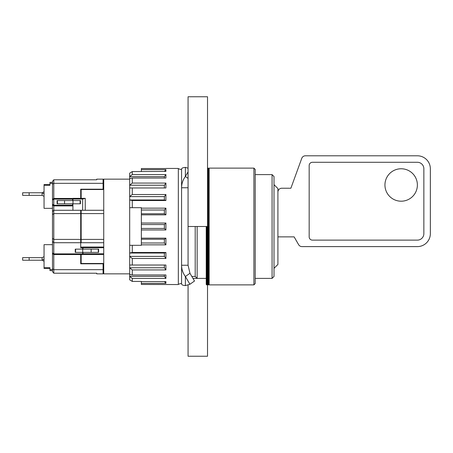 <?xml version="1.0" encoding="UTF-8"?>
<svg xmlns="http://www.w3.org/2000/svg" width="453" height="453" viewBox="0 0 453 453"><rect width="100%" height="100%" fill="white"/><g stroke="black" fill="none" stroke-linecap="round" stroke-linejoin="round"><path stroke-width="0.68" d="M82.656 249.139L82.656 247.791L80.708 247.791L80.708 242.717L53.788 242.717L53.788 269.671L103.086 269.671L103.086 273.855L96.732 273.855L96.732 273.21L53.788 273.21L52.491 271.653L52.491 214.643L53.788 213.584L53.788 239.416L80.708 239.416L80.708 210.283L53.788 210.283L53.788 213.584L80.708 213.584M52.491 208.335L44.054 208.335L44.054 184.552L49.96 184.552L49.96 183.686M52.491 183.425L49.96 183.425L49.96 185.305L44.054 185.305M44.054 268.448L49.96 268.448L44.054 268.448L44.054 244.665L52.491 244.665M49.96 268.448L49.96 269.314M52.491 214.643L52.491 181.347L53.788 179.79L53.788 183.329L103.086 183.329L103.086 179.145L96.732 179.145L96.732 179.79L53.788 179.79L52.491 181.347M52.491 268.822L53.788 269.671L53.788 273.21L52.491 271.653M44.054 267.695L49.96 267.695L49.96 269.575L52.491 269.575M49.96 269.575L49.96 270.611L52.491 270.611M72.599 200.554L72.599 199.139L53.788 199.139L53.788 210.283L52.491 211.579M52.491 204.909L53.788 205.905L72.599 205.905L72.599 205.209L53.788 205.209L52.491 204.212M72.599 205.209L72.599 203.793M72.599 199.139L72.599 198.442L53.788 198.442L53.788 199.139L52.491 200.135M72.599 203.861L72.922 203.861M52.491 182.389L49.96 182.389L49.96 183.425M82.656 210.283L82.656 199.043L85.249 198.346L80.708 198.346L80.708 189.201L103.086 189.201L103.086 183.329M103.086 269.671L103.086 263.799L80.708 263.799L80.708 254.558L53.788 254.558L52.491 253.561M80.708 242.717L80.708 239.416M52.491 238.357L53.788 239.416L53.788 242.717L52.491 241.421M103.737 263.476L81.161 263.476L81.161 254.558L82.656 254.558L82.656 253.861L53.788 253.861L52.491 252.865M82.656 253.861L82.656 252.383M80.708 198.346L72.922 198.346L72.922 199.043L82.656 199.043M52.491 184.178L53.788 183.329L53.788 198.442L52.491 199.439M72.599 200.486L72.922 200.486M103.737 210.283L80.708 210.283M72.922 210.283L72.922 203.793M72.922 200.554L72.922 199.043M81.161 254.558L80.708 254.558M82.656 247.791L82.656 247.095L80.708 247.095M82.978 249.076L82.656 249.076M82.978 249.139L82.978 247.032L103.737 247.032M82.978 252.383L82.978 254.49L103.737 254.49M81.161 213.584L81.161 239.416L103.737 239.416L103.737 213.584L81.161 213.584L81.161 210.283M81.161 239.416L81.161 242.717L103.737 242.717M81.161 198.346L81.161 189.524L103.737 189.524M103.086 268.436L103.737 268.436M103.086 184.564L103.737 184.564M85.249 198.346L85.249 210.283M82.978 252.446L82.656 252.446M82.978 253.793L103.737 253.793M82.978 247.729L103.737 247.729M80.708 216.636L81.161 216.636M80.708 214.173L81.161 214.173M81.161 236.364L80.708 236.364M80.708 238.827L81.161 238.827M72.99 203.793L80.447 203.793L80.447 200.554L57.095 200.554L57.095 203.793L57.423 203.793L57.423 200.554L57.423 203.793L72.99 203.793L72.99 200.554M80.124 203.793L80.124 200.554L80.124 203.793M98.284 249.139L75.255 249.139L75.255 252.383L98.612 252.383L98.612 249.139L98.284 249.139L98.284 252.383M75.583 249.139L75.583 252.383M29.139 192.768L42.112 192.768L42.112 195.362L22.65 195.362L22.65 192.768L29.139 192.768L29.139 195.362M44.054 196.336L42.112 195.362M44.054 193.986L42.112 192.768L44.054 191.795M29.139 257.638L42.112 257.638L42.112 260.232L22.65 260.232L22.65 257.638L29.139 257.638L29.139 260.232M44.054 259.02L42.112 260.232L44.054 261.205M44.054 256.664L42.112 257.638M209.15 170.311L208.822 170.283M209.15 282.689L208.822 282.717M192.961 278.397L206.228 278.397L197.146 278.397L197.146 226.5M197.146 278.397L195.203 276.449L195.203 226.5M195.203 276.449L191.823 276.449M129.683 179.145L103.737 179.145L103.737 273.855L129.683 273.855M209.15 168.12L209.15 284.88L253.906 284.88L253.906 168.12L209.15 168.12M255.203 174.603L272.072 174.603L272.072 278.397L255.203 278.397M272.072 174.603L274.014 176.551L274.014 276.449L272.072 278.397M253.906 168.12L255.203 169.416L255.203 283.584L253.906 284.88M274.014 268.34L277.91 264.45L277.91 188.55L274.014 184.66M207.689 279.694L207.366 279.694M206.228 226.5L206.228 284.235A0.651 0.651 0 0 0 206.879 284.88L207.366 284.88L207.366 226.5M208.176 168.12L207.689 168.12L207.689 284.88L208.176 284.88A0.651 0.651 0 0 0 208.822 284.235L208.822 168.765A0.651 0.651 0 0 0 208.176 168.12L208.176 284.88M384.942 184.983A16.217 16.217 0 0 0 401.16 201.2A16.217 16.217 0 0 0 417.377 184.983A16.217 16.217 0 0 0 401.16 168.765A16.217 16.217 0 0 0 384.942 184.983M277.91 192.117A3.89 3.89 0 0 1 281.8 188.227L290.883 188.227L301.755 158.352A3.89 3.89 0 0 1 305.413 155.792L417.377 155.792A12.973 12.973 0 0 1 430.35 168.765L430.35 233.635A12.973 12.973 0 0 1 417.377 246.608L301.992 246.608A3.89 3.89 0 0 1 298.618 244.665L294.127 236.879L277.91 236.879M309.173 165.521A3.245 3.245 0 0 1 312.417 162.282L417.377 162.282A6.489 6.489 0 0 1 423.861 168.765L423.861 233.635A6.489 6.489 0 0 1 417.377 240.124L312.417 240.124A3.245 3.245 0 0 1 309.173 236.879L309.173 165.521M207.525 278.397L207.525 356.239L188.063 356.239L188.063 284.818M188.063 226.5L188.063 96.761L207.525 96.761L207.525 226.5L188.063 226.5L188.063 265.243L189.966 273.278L194.507 281.03L189.92 284.274L185.379 285.605C182.899 285.396 181.63 284.829 181.579 283.906C181.63 284.829 182.899 285.396 185.379 285.605L185.379 276.523L189.966 273.278M178.335 284.235L181.579 283.363L181.579 265.243L181.579 283.906M188.063 168.182L185.379 167.395C182.899 167.604 181.63 168.171 181.579 169.094L181.579 187.757L181.579 169.637L178.335 168.765M129.683 279.841L129.683 276.466L132.276 278.419L132.276 281.426L129.683 279.841L132.276 281.426L141.359 281.426L141.359 284.456L178.335 284.558L178.335 168.442L166.008 168.442M164.445 171.415L165.906 169.626L141.359 169.626L141.359 168.544L165.906 168.544M165.906 169.626L165.906 171.415L132.276 171.574L129.683 173.159L132.276 171.574L132.276 174.581L165.906 174.581L165.906 178.04L132.276 178.04L132.276 183.069L165.906 183.069L165.906 187.972L132.276 187.972L132.276 194.524L165.906 194.524L165.906 200.52L164.388 199.966L164.388 196.596L165.906 194.524M141.359 208.154L141.359 210.016L164.388 210.016L165.906 208.154L141.359 208.154L141.359 207.689L132.276 207.689L132.276 200.52L165.906 200.52M165.906 208.154L165.906 214.847L164.388 213.771L164.388 210.016M141.359 210.016L141.359 214.847L165.906 214.847M141.359 214.847L141.359 223.035L165.906 223.035L165.906 229.965L164.388 228.448L164.388 224.552L165.906 223.035M141.359 223.035L141.359 229.965L165.906 229.965M141.359 229.965L141.359 238.153L165.906 238.153L165.906 244.846L164.388 242.989L164.388 239.229L165.906 238.153M141.359 238.153L141.359 244.846L165.906 244.846M141.359 244.846L141.359 245.311L132.276 245.311L132.276 252.48L165.906 252.48L165.906 258.476L164.388 256.404L164.388 253.034L165.906 252.48M132.276 278.419L165.906 278.419L165.906 274.96L132.276 274.96L132.276 269.931L165.906 269.931L165.906 265.028L129.683 265.028L132.276 265.028L132.276 258.476L165.906 258.476M141.359 281.585L165.906 281.585L165.906 283.374L164.445 281.585M141.359 283.374L165.906 283.374M132.276 274.96L129.683 274.433L129.683 267.904L132.276 269.931M132.276 252.48L129.683 253.001L129.683 267.904M129.683 253.001L129.683 200L132.276 200.52M132.276 194.524L129.683 196.477L129.683 200M129.683 196.477L129.683 187.972L132.276 187.972L129.683 187.972L129.683 185.22L164.388 185.22L165.906 183.069M132.276 183.069L129.683 185.22M129.683 185.096L129.683 178.567L132.276 178.04M132.276 174.581L129.683 176.534L129.683 178.567M129.683 176.534L129.683 173.159M129.683 274.433L129.683 276.466M129.683 256.523L132.276 258.476M129.683 245.311L132.276 245.311M132.276 207.689L129.683 207.689M141.359 169.626L141.359 171.415M129.683 176.653L164.388 176.653L165.906 174.581M164.388 178.04L164.388 176.653M164.388 187.972L164.388 185.22M129.683 196.596L164.388 196.596M129.683 199.966L164.388 199.966M141.359 213.771L164.388 213.771M141.359 224.552L164.388 224.552M141.359 228.448L164.388 228.448M141.359 239.229L164.388 239.229M141.359 242.989L164.388 242.989M129.683 253.034L164.388 253.034M129.683 256.404L164.388 256.404M129.683 267.78L164.388 267.78L164.388 265.028M165.906 269.931L164.388 267.78M129.683 276.347L164.388 276.347L164.388 274.96M165.906 278.419L164.388 276.347M188.063 171.891L185.379 176.477C182.899 179.881 181.63 183.641 181.579 187.757L181.579 265.243L188.063 265.243M181.579 187.757L188.063 187.757M185.379 167.395L185.379 176.477L188.063 178.38M181.579 265.243C181.63 269.359 182.899 273.119 185.379 276.523L189.92 284.274M80.708 258.935L81.161 258.935M80.708 194.065L81.161 194.065M64.558 203.793L64.558 200.554M91.149 249.139L91.149 252.383M82.718 249.139L82.718 252.383M206.879 226.5L206.879 284.88M103.086 270.447L103.737 270.447M103.086 182.553L103.737 182.553"/></g></svg>
